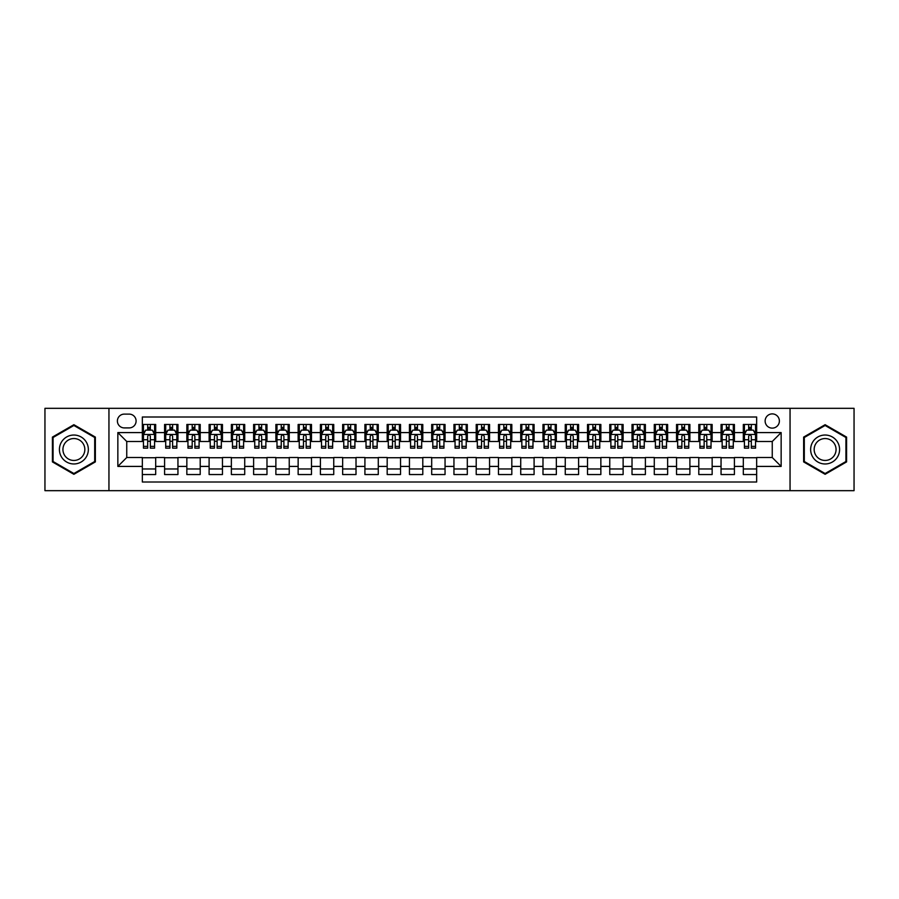 <?xml version="1.0" encoding="UTF-8"?>
<svg xmlns="http://www.w3.org/2000/svg" width="899" height="899" viewBox="0 0 899 899"><rect width="100%" height="100%" fill="white"/><g stroke="black" fill="none" stroke-linecap="round" stroke-linejoin="round"><path stroke-width="1.35" d="M772.252 413.888A7.125 7.125 0 0 0 765.128 421.013A7.125 7.125 0 0 0 772.252 428.126A7.125 7.125 0 0 0 779.377 421.013A7.125 7.125 0 0 0 772.252 413.888M790.052 490.674L854.05 490.674L854.05 408.326L790.052 408.326L790.052 490.674L108.948 490.674L108.948 408.326L44.95 408.326L44.95 490.674L108.948 490.674M756.666 424.463L743.316 424.463L743.316 432.588L734.416 432.588L734.416 441.488L743.316 441.488L743.316 432.588M734.416 432.588L734.416 424.463L721.054 424.463L721.054 432.588L712.154 432.588L712.154 441.488L721.054 441.488L721.054 432.588M712.154 432.588L712.154 424.463L698.793 424.463L698.793 432.588L689.893 432.588L689.893 441.488L698.793 441.488L698.793 432.588M689.893 432.588L689.893 424.463L676.542 424.463L676.542 432.588L667.631 432.588L667.631 441.488L676.542 441.488L676.542 432.588M667.631 432.588L667.631 424.463L654.281 424.463L654.281 432.588L645.381 432.588L645.381 441.488L654.281 441.488L654.281 432.588M645.381 432.588L645.381 424.463L632.019 424.463L632.019 432.588L623.119 432.588L623.119 441.488L632.019 441.488L632.019 432.588M623.119 432.588L623.119 424.463L609.758 424.463L609.758 432.588L600.858 432.588L600.858 441.488L609.758 441.488L609.758 432.588M600.858 432.588L600.858 424.463L587.508 424.463L587.508 432.588L578.596 432.588L578.596 441.488L587.508 441.488L587.508 432.588M578.596 432.588L578.596 424.463L565.246 424.463L565.246 432.588L556.346 432.588L556.346 441.488L565.246 441.488L565.246 432.588M556.346 432.588L556.346 424.463L542.985 424.463L542.985 432.588L534.085 432.588L534.085 441.488L542.985 441.488L542.985 432.588M534.085 432.588L534.085 424.463L520.723 424.463L520.723 432.588L511.823 432.588L511.823 441.488L520.723 441.488L520.723 432.588M511.823 432.588L511.823 424.463L498.473 424.463L498.473 432.588L489.562 432.588L489.562 441.488L498.473 441.488L498.473 432.588M489.562 432.588L489.562 424.463L476.212 424.463L476.212 432.588L467.311 432.588L467.311 441.488L476.212 441.488L476.212 432.588M467.311 432.588L467.311 424.463L453.95 424.463L453.95 432.588L445.05 432.588L445.05 441.488L453.95 441.488L453.95 432.588M445.05 432.588L445.05 424.463L431.689 424.463L431.689 432.588L422.788 432.588L422.788 441.488L431.689 441.488L431.689 432.588M422.788 432.588L422.788 424.463L409.438 424.463L409.438 432.588L400.527 432.588L400.527 441.488L409.438 441.488L409.438 432.588M400.527 432.588L400.527 424.463L387.177 424.463L387.177 432.588L378.277 432.588L378.277 441.488L387.177 441.488L387.177 432.588M378.277 432.588L378.277 424.463L364.915 424.463L364.915 432.588L356.015 432.588L356.015 441.488L364.915 441.488L364.915 432.588M356.015 432.588L356.015 424.463L342.654 424.463L342.654 432.588L333.754 432.588L333.754 441.488L342.654 441.488L342.654 432.588M333.754 432.588L333.754 424.463L320.404 424.463L320.404 432.588L311.492 432.588L311.492 441.488L320.404 441.488L320.404 432.588M311.492 432.588L311.492 424.463L298.142 424.463L298.142 432.588L289.242 432.588L289.242 441.488L298.142 441.488L298.142 432.588M289.242 432.588L289.242 424.463L275.881 424.463L275.881 432.588L266.981 432.588L266.981 441.488L275.881 441.488L275.881 432.588M266.981 432.588L266.981 424.463L253.619 424.463L253.619 432.588L244.719 432.588L244.719 441.488L253.619 441.488L253.619 432.588M244.719 432.588L244.719 424.463L231.369 424.463L231.369 432.588L222.458 432.588L222.458 441.488L231.369 441.488L231.369 432.588M222.458 432.588L222.458 424.463L209.107 424.463L209.107 432.588L200.207 432.588L200.207 441.488L209.107 441.488L209.107 432.588M200.207 432.588L200.207 424.463L186.846 424.463L186.846 432.588L177.946 432.588L177.946 441.488L186.846 441.488L186.846 432.588M177.946 432.588L177.946 424.463L164.584 424.463L164.584 441.488L155.684 441.488L155.684 424.463L142.334 424.463M142.334 474.537L155.684 474.537L155.684 457.512L164.584 457.512L164.584 474.537L177.946 474.537L177.946 457.512L186.846 457.512L186.846 466.412L177.946 466.412M186.846 466.412L186.846 474.537L200.207 474.537L200.207 457.512L209.107 457.512L209.107 466.412L200.207 466.412M209.107 466.412L209.107 474.537L222.458 474.537L222.458 457.512L231.369 457.512L231.369 466.412L222.458 466.412M231.369 466.412L231.369 474.537L244.719 474.537L244.719 457.512L253.619 457.512L253.619 466.412L244.719 466.412M253.619 466.412L253.619 474.537L266.981 474.537L266.981 457.512L275.881 457.512L275.881 466.412L266.981 466.412M275.881 466.412L275.881 474.537L289.242 474.537L289.242 457.512L298.142 457.512L298.142 466.412L289.242 466.412M298.142 466.412L298.142 474.537L311.492 474.537L311.492 457.512L320.404 457.512L320.404 466.412L311.492 466.412M320.404 466.412L320.404 474.537L333.754 474.537L333.754 457.512L342.654 457.512L342.654 466.412L333.754 466.412M342.654 466.412L342.654 474.537L356.015 474.537L356.015 457.512L364.915 457.512L364.915 466.412L356.015 466.412M364.915 466.412L364.915 474.537L378.277 474.537L378.277 457.512L387.177 457.512L387.177 466.412L378.277 466.412M387.177 466.412L387.177 474.537L400.527 474.537L400.527 457.512L409.438 457.512L409.438 466.412L400.527 466.412M409.438 466.412L409.438 474.537L422.788 474.537L422.788 457.512L431.689 457.512L431.689 466.412L422.788 466.412M431.689 466.412L431.689 474.537L445.05 474.537L445.05 457.512L453.95 457.512L453.95 466.412L445.05 466.412M453.95 466.412L453.95 474.537L467.311 474.537L467.311 457.512L476.212 457.512L476.212 466.412L467.311 466.412M476.212 466.412L476.212 474.537L489.562 474.537L489.562 457.512L498.473 457.512L498.473 466.412L489.562 466.412M498.473 466.412L498.473 474.537L511.823 474.537L511.823 457.512L520.723 457.512L520.723 466.412L511.823 466.412M520.723 466.412L520.723 474.537L534.085 474.537L534.085 457.512L542.985 457.512L542.985 466.412L534.085 466.412M542.985 466.412L542.985 474.537L556.346 474.537L556.346 457.512L565.246 457.512L565.246 466.412L556.346 466.412M565.246 466.412L565.246 474.537L578.596 474.537L578.596 457.512L587.508 457.512L587.508 466.412L578.596 466.412M587.508 466.412L587.508 474.537L600.858 474.537L600.858 457.512L609.758 457.512L609.758 466.412L600.858 466.412M609.758 466.412L609.758 474.537L623.119 474.537L623.119 457.512L632.019 457.512L632.019 466.412L623.119 466.412M632.019 466.412L632.019 474.537L645.381 474.537L645.381 457.512L654.281 457.512L654.281 466.412L645.381 466.412M654.281 466.412L654.281 474.537L667.631 474.537L667.631 457.512L676.542 457.512L676.542 466.412L667.631 466.412M676.542 466.412L676.542 474.537L689.893 474.537L689.893 457.512L698.793 457.512L698.793 466.412L689.893 466.412M698.793 466.412L698.793 474.537L712.154 474.537L712.154 457.512L721.054 457.512L721.054 466.412L712.154 466.412M721.054 466.412L721.054 474.537L734.416 474.537L734.416 457.512L743.316 457.512L743.316 466.412L734.416 466.412M124.298 427.913L129.198 427.913A6.9 6.9 0 0 0 136.097 421.013A6.9 6.9 0 0 0 129.198 414.113L124.298 414.113A6.9 6.9 0 0 0 117.398 421.013A6.9 6.9 0 0 0 124.298 427.913M790.052 408.326L108.948 408.326M756.666 432.588L756.666 417.001L142.334 417.001L142.334 441.488L126.748 441.488L126.748 457.512L142.334 457.512L142.334 481.999L756.666 481.999L756.666 457.512L772.252 457.512L772.252 441.488L756.666 441.488L756.666 432.588L781.152 432.588L781.152 466.412L756.666 466.412M142.334 466.412L117.848 466.412L117.848 432.588L142.334 432.588M743.316 466.412L743.316 474.537L756.666 474.537M142.334 430.025L143.447 430.025M147.672 430.025L150.347 430.025M154.572 430.025L155.684 430.025M142.334 441.263L143.447 441.263M147.672 441.263L150.347 441.263M154.572 441.263L155.684 441.263M142.334 457.737L155.684 457.737M142.334 468.975L155.684 468.975M164.584 441.263L165.708 441.263M169.933 441.263L172.608 441.263M176.833 441.263L177.946 441.263M164.584 430.025L165.708 430.025M169.933 430.025L172.608 430.025M176.833 430.025L177.946 430.025M164.584 457.737L177.946 457.737M164.584 468.975L177.946 468.975M186.846 457.737L200.207 457.737M186.846 468.975L200.207 468.975M186.846 430.025L187.958 430.025M192.195 430.025L194.858 430.025M199.095 430.025L200.207 430.025M186.846 441.263L187.958 441.263M192.195 441.263L194.858 441.263M199.095 441.263L200.207 441.263M209.107 457.737L222.458 457.737M209.107 468.975L222.458 468.975M209.107 430.025L210.22 430.025M214.445 430.025L217.12 430.025M221.345 430.025L222.458 430.025M209.107 441.263L210.22 441.263M214.445 441.263L217.12 441.263M221.345 441.263L222.458 441.263M231.369 457.737L244.719 457.737M231.369 468.975L244.719 468.975M231.369 430.025L232.481 430.025M236.707 430.025L239.381 430.025M243.607 430.025L244.719 430.025M231.369 441.263L232.481 441.263M236.707 441.263L239.381 441.263M243.607 441.263L244.719 441.263M253.619 457.737L266.981 457.737M253.619 468.975L266.981 468.975M253.619 430.025L254.743 430.025M258.968 430.025L261.643 430.025M265.868 430.025L266.981 430.025M253.619 441.263L254.743 441.263M258.968 441.263L261.643 441.263M265.868 441.263L266.981 441.263M275.881 457.737L289.242 457.737M275.881 468.975L289.242 468.975M275.881 430.025L276.993 430.025M281.23 430.025L283.893 430.025M288.13 430.025L289.242 430.025M275.881 441.263L276.993 441.263M281.23 441.263L283.893 441.263M288.13 441.263L289.242 441.263M298.142 457.737L311.492 457.737M298.142 468.975L311.492 468.975M298.142 430.025L299.255 430.025M303.48 430.025L306.154 430.025M310.38 430.025L311.492 430.025M298.142 441.263L299.255 441.263M303.48 441.263L306.154 441.263M310.38 441.263L311.492 441.263M320.404 457.737L333.754 457.737M320.404 468.975L333.754 468.975M320.404 430.025L321.516 430.025M325.741 430.025L328.416 430.025M332.641 430.025L333.754 430.025M320.404 441.263L321.516 441.263M325.741 441.263L328.416 441.263M332.641 441.263L333.754 441.263M342.654 457.737L356.015 457.737M342.654 468.975L356.015 468.975M342.654 430.025L343.766 430.025M348.003 430.025L350.677 430.025M354.903 430.025L356.015 430.025M342.654 441.263L343.766 441.263M348.003 441.263L350.677 441.263M354.903 441.263L356.015 441.263M364.915 457.737L378.277 457.737M364.915 468.975L378.277 468.975M364.915 430.025L366.028 430.025M370.264 430.025L372.928 430.025M377.164 430.025L378.277 430.025M364.915 441.263L366.028 441.263M370.264 441.263L372.928 441.263M377.164 441.263L378.277 441.263M387.177 457.737L400.527 457.737M387.177 468.975L400.527 468.975M387.177 430.025L388.289 430.025M392.515 430.025L395.189 430.025M399.414 430.025L400.527 430.025M387.177 441.263L388.289 441.263M392.515 441.263L395.189 441.263M399.414 441.263L400.527 441.263M409.438 457.737L422.788 457.737M409.438 468.975L422.788 468.975M409.438 430.025L410.551 430.025M414.776 430.025L417.451 430.025M421.676 430.025L422.788 430.025M409.438 441.263L410.551 441.263M414.776 441.263L417.451 441.263M421.676 441.263L422.788 441.263M431.689 457.737L445.05 457.737M431.689 468.975L445.05 468.975M431.689 430.025L432.801 430.025M437.038 430.025L439.701 430.025M443.937 430.025L445.05 430.025M431.689 441.263L432.801 441.263M437.038 441.263L439.701 441.263M443.937 441.263L445.05 441.263M453.95 457.737L467.311 457.737M453.95 468.975L467.311 468.975M453.95 430.025L455.063 430.025M459.299 430.025L461.962 430.025M466.199 430.025L467.311 430.025M453.95 441.263L455.063 441.263M459.299 441.263L461.962 441.263M466.199 441.263L467.311 441.263M476.212 457.737L489.562 457.737M476.212 468.975L489.562 468.975M476.212 430.025L477.324 430.025M481.549 430.025L484.224 430.025M488.449 430.025L489.562 430.025M476.212 441.263L477.324 441.263M481.549 441.263L484.224 441.263M488.449 441.263L489.562 441.263M498.473 457.737L511.823 457.737M498.473 468.975L511.823 468.975M498.473 430.025L499.586 430.025M503.811 430.025L506.485 430.025M510.711 430.025L511.823 430.025M498.473 441.263L499.586 441.263M503.811 441.263L506.485 441.263M510.711 441.263L511.823 441.263M520.723 457.737L534.085 457.737M520.723 468.975L534.085 468.975M520.723 430.025L521.836 430.025M526.072 430.025L528.736 430.025M532.972 430.025L534.085 430.025M520.723 441.263L521.836 441.263M526.072 441.263L528.736 441.263M532.972 441.263L534.085 441.263M542.985 457.737L556.346 457.737M542.985 468.975L556.346 468.975M542.985 430.025L544.097 430.025M548.323 430.025L550.997 430.025M555.234 430.025L556.346 430.025M542.985 441.263L544.097 441.263M548.323 441.263L550.997 441.263M555.234 441.263L556.346 441.263M565.246 457.737L578.596 457.737M565.246 468.975L578.596 468.975M565.246 430.025L566.359 430.025M570.584 430.025L573.259 430.025M577.484 430.025L578.596 430.025M565.246 441.263L566.359 441.263M570.584 441.263L573.259 441.263M577.484 441.263L578.596 441.263M587.508 457.737L600.858 457.737M587.508 468.975L600.858 468.975M587.508 430.025L588.62 430.025M592.846 430.025L595.52 430.025M599.745 430.025L600.858 430.025M587.508 441.263L588.62 441.263M592.846 441.263L595.52 441.263M599.745 441.263L600.858 441.263M609.758 457.737L623.119 457.737M609.758 468.975L623.119 468.975M609.758 430.025L610.87 430.025M615.107 430.025L617.77 430.025M622.007 430.025L623.119 430.025M609.758 441.263L610.87 441.263M615.107 441.263L617.77 441.263M622.007 441.263L623.119 441.263M632.019 457.737L645.381 457.737M632.019 468.975L645.381 468.975M632.019 430.025L633.132 430.025M637.357 430.025L640.032 430.025M644.257 430.025L645.381 430.025M632.019 441.263L633.132 441.263M637.357 441.263L640.032 441.263M644.257 441.263L645.381 441.263M654.281 457.737L667.631 457.737M654.281 468.975L667.631 468.975M654.281 430.025L655.393 430.025M659.619 430.025L662.293 430.025M666.519 430.025L667.631 430.025M654.281 441.263L655.393 441.263M659.619 441.263L662.293 441.263M666.519 441.263L667.631 441.263M676.542 457.737L689.893 457.737M676.542 468.975L689.893 468.975M676.542 430.025L677.655 430.025M681.88 430.025L684.555 430.025M688.78 430.025L689.893 430.025M676.542 441.263L677.655 441.263M681.88 441.263L684.555 441.263M688.78 441.263L689.893 441.263M698.793 457.737L712.154 457.737M698.793 468.975L712.154 468.975M698.793 430.025L699.905 430.025M704.142 430.025L706.805 430.025M711.042 430.025L712.154 430.025M698.793 441.263L699.905 441.263M704.142 441.263L706.805 441.263M711.042 441.263L712.154 441.263M721.054 457.737L734.416 457.737M721.054 468.975L734.416 468.975M721.054 430.025L722.167 430.025M726.392 430.025L729.067 430.025M733.292 430.025L734.416 430.025M721.054 441.263L722.167 441.263M726.392 441.263L729.067 441.263M733.292 441.263L734.416 441.263M743.316 457.737L756.666 457.737M743.316 468.975L756.666 468.975M743.316 430.025L744.428 430.025M748.653 430.025L751.328 430.025M755.553 430.025L756.666 430.025M743.316 441.263L744.428 441.263M748.653 441.263L751.328 441.263M755.553 441.263L756.666 441.263M126.748 441.488L117.848 432.588M126.748 457.512L117.848 466.412M781.152 432.588L772.252 441.488M781.152 466.412L772.252 457.512M73.887 474.301L95.361 461.906L95.361 437.094L73.887 424.699L52.412 437.094L52.412 461.906L73.887 474.301M846.588 437.094L825.113 424.699L803.639 437.094L803.639 461.906L825.113 474.301L846.588 461.906L846.588 437.094M150.347 427.351L147.672 427.351M154.572 446.353L150.347 446.353L150.347 448.163L154.572 448.163L154.572 434.588L152.347 430.138L145.672 430.138L143.447 434.588L143.447 448.163L147.672 448.163L147.672 446.353L143.447 446.353M143.447 434.588L143.447 424.463M154.572 434.588L154.572 424.463M147.672 430.138L147.672 424.463M150.347 424.463L150.347 430.138M150.347 446.353L150.347 436.251C149.459 434.543 148.56 434.543 147.672 436.251L147.672 446.353M73.887 435.037A14.463 14.463 0 0 0 59.413 449.5A14.463 14.463 0 0 0 73.887 463.963A14.463 14.463 0 0 0 88.349 449.5A14.463 14.463 0 0 0 73.887 435.037M73.887 438.543A10.957 10.957 0 0 0 62.93 449.5A10.957 10.957 0 0 0 73.887 460.457A10.957 10.957 0 0 0 84.843 449.5A10.957 10.957 0 0 0 73.887 438.543M94.698 461.513L73.887 473.526L53.075 461.513L53.075 437.487L73.887 425.474L94.698 437.487L94.698 461.513M812.584 442.263A14.463 14.463 0 0 0 817.876 462.03A14.463 14.463 0 0 0 837.643 456.737A14.463 14.463 0 0 0 832.35 436.97A14.463 14.463 0 0 0 812.584 442.263M815.629 444.027A10.957 10.957 0 0 0 819.641 458.984A10.957 10.957 0 0 0 834.598 454.973A10.957 10.957 0 0 0 830.586 440.016A10.957 10.957 0 0 0 815.629 444.027M845.925 437.487L845.925 461.513L825.113 473.526L804.302 461.513L804.302 437.487L825.113 425.474L845.925 437.487M172.608 427.351L169.933 427.351M176.833 446.353L172.608 446.353L172.608 448.163L176.833 448.163L176.833 434.588L174.608 430.138L167.933 430.138L165.708 434.588L165.708 448.163L169.933 448.163L169.933 446.353L165.708 446.353M165.708 434.588L165.708 424.463M176.833 434.588L176.833 424.463M169.933 430.138L169.933 424.463M172.608 424.463L172.608 430.138M172.608 446.353L172.608 436.251C171.709 434.543 170.821 434.543 169.933 436.251L169.933 446.353M194.858 427.351L192.195 427.351M199.095 446.353L194.858 446.353L194.858 448.163L199.095 448.163L199.095 434.588L196.87 430.138L190.183 430.138L187.958 434.588L187.958 448.163L192.195 448.163L192.195 446.353L187.958 446.353M187.958 434.588L187.958 424.463M199.095 434.588L199.095 424.463M192.195 430.138L192.195 424.463M194.858 424.463L194.858 430.138M194.858 446.353L194.858 436.251C193.97 434.543 193.083 434.543 192.195 436.251L192.195 446.353M217.12 427.351L214.445 427.351M221.345 446.353L217.12 446.353L217.12 448.163L221.345 448.163L221.345 434.588L219.12 430.138L212.445 430.138L210.22 434.588L210.22 448.163L214.445 448.163L214.445 446.353L210.22 446.353M210.22 434.588L210.22 424.463M221.345 434.588L221.345 424.463M214.445 430.138L214.445 424.463M217.12 424.463L217.12 430.138M217.12 446.353L217.12 436.251C216.232 434.543 215.344 434.543 214.445 436.251L214.445 446.353M239.381 427.351L236.707 427.351M243.607 446.353L239.381 446.353L239.381 448.163L243.607 448.163L243.607 434.588L241.382 430.138L234.706 430.138L232.481 434.588L232.481 448.163L236.707 448.163L236.707 446.353L232.481 446.353M232.481 434.588L232.481 424.463M243.607 434.588L243.607 424.463M236.707 430.138L236.707 424.463M239.381 424.463L239.381 430.138M239.381 446.353L239.381 436.251C238.493 434.543 237.594 434.543 236.707 436.251L236.707 446.353M261.643 427.351L258.968 427.351M265.868 446.353L261.643 446.353L261.643 448.163L265.868 448.163L265.868 434.588L263.643 430.138L256.968 430.138L254.743 434.588L254.743 448.163L258.968 448.163L258.968 446.353L254.743 446.353M254.743 434.588L254.743 424.463M265.868 434.588L265.868 424.463M258.968 430.138L258.968 424.463M261.643 424.463L261.643 430.138M261.643 446.353L261.643 436.251C260.744 434.543 259.856 434.543 258.968 436.251L258.968 446.353M283.893 427.351L281.23 427.351M288.13 446.353L283.893 446.353L283.893 448.163L288.13 448.163L288.13 434.588L285.904 430.138L279.218 430.138L276.993 434.588L276.993 448.163L281.23 448.163L281.23 446.353L276.993 446.353M276.993 434.588L276.993 424.463M288.13 434.588L288.13 424.463M281.23 430.138L281.23 424.463M283.893 424.463L283.893 430.138M283.893 446.353L283.893 436.251C283.005 434.543 282.117 434.543 281.23 436.251L281.23 446.353M306.154 427.351L303.48 427.351M310.38 446.353L306.154 446.353L306.154 448.163L310.38 448.163L310.38 434.588L308.155 430.138L301.48 430.138L299.255 434.588L299.255 448.163L303.48 448.163L303.48 446.353L299.255 446.353M299.255 434.588L299.255 424.463M310.38 434.588L310.38 424.463M303.48 430.138L303.48 424.463M306.154 424.463L306.154 430.138M306.154 446.353L306.154 436.251C305.267 434.543 304.379 434.543 303.48 436.251L303.48 446.353M328.416 427.351L325.741 427.351M332.641 446.353L328.416 446.353L328.416 448.163L332.641 448.163L332.641 434.588L330.416 430.138L323.741 430.138L321.516 434.588L321.516 448.163L325.741 448.163L325.741 446.353L321.516 446.353M321.516 434.588L321.516 424.463M332.641 434.588L332.641 424.463M325.741 430.138L325.741 424.463M328.416 424.463L328.416 430.138M328.416 446.353L328.416 436.251C327.528 434.543 326.629 434.543 325.741 436.251L325.741 446.353M350.677 427.351L348.003 427.351M354.903 446.353L350.677 446.353L350.677 448.163L354.903 448.163L354.903 434.588L352.678 430.138L346.003 430.138L343.766 434.588L343.766 448.163L348.003 448.163L348.003 446.353L343.766 446.353M343.766 434.588L343.766 424.463M354.903 434.588L354.903 424.463M348.003 430.138L348.003 424.463M350.677 424.463L350.677 430.138M350.677 446.353L350.677 436.251C349.778 434.543 348.891 434.543 348.003 436.251L348.003 446.353M372.928 427.351L370.264 427.351M377.164 446.353L372.928 446.353L372.928 448.163L377.164 448.163L377.164 434.588L374.939 430.138L368.253 430.138L366.028 434.588L366.028 448.163L370.264 448.163L370.264 446.353L366.028 446.353M366.028 434.588L366.028 424.463M377.164 434.588L377.164 424.463M370.264 430.138L370.264 424.463M372.928 424.463L372.928 430.138M372.928 446.353L372.928 436.251C372.04 434.543 371.152 434.543 370.264 436.251L370.264 446.353M395.189 427.351L392.515 427.351M399.414 446.353L395.189 446.353L395.189 448.163L399.414 448.163L399.414 434.588L397.189 430.138L390.514 430.138L388.289 434.588L388.289 448.163L392.515 448.163L392.515 446.353L388.289 446.353M388.289 434.588L388.289 424.463M399.414 434.588L399.414 424.463M392.515 430.138L392.515 424.463M395.189 424.463L395.189 430.138M395.189 446.353L395.189 436.251C394.301 434.543 393.414 434.543 392.515 436.251L392.515 446.353M417.451 427.351L414.776 427.351M421.676 446.353L417.451 446.353L417.451 448.163L421.676 448.163L421.676 434.588L419.451 430.138L412.776 430.138L410.551 434.588L410.551 448.163L414.776 448.163L414.776 446.353L410.551 446.353M410.551 434.588L410.551 424.463M421.676 434.588L421.676 424.463M414.776 430.138L414.776 424.463M417.451 424.463L417.451 430.138M417.451 446.353L417.451 436.251C416.563 434.543 415.664 434.543 414.776 436.251L414.776 446.353M439.701 427.351L437.038 427.351M443.937 446.353L439.701 446.353L439.701 448.163L443.937 448.163L443.937 434.588L441.712 430.138L435.037 430.138L432.801 434.588L432.801 448.163L437.038 448.163L437.038 446.353L432.801 446.353M432.801 434.588L432.801 424.463M443.937 434.588L443.937 424.463M437.038 430.138L437.038 424.463M439.701 424.463L439.701 430.138M439.701 446.353L439.701 436.251C438.813 434.543 437.925 434.543 437.038 436.251L437.038 446.353M461.962 427.351L459.299 427.351M466.199 446.353L461.962 446.353L461.962 448.163L466.199 448.163L466.199 434.588L463.963 430.138L457.288 430.138L455.063 434.588L455.063 448.163L459.299 448.163L459.299 446.353L455.063 446.353M455.063 434.588L455.063 424.463M466.199 434.588L466.199 424.463M459.299 430.138L459.299 424.463M461.962 424.463L461.962 430.138M461.962 446.353L461.962 436.251C461.075 434.543 460.187 434.543 459.299 436.251L459.299 446.353M484.224 427.351L481.549 427.351M488.449 446.353L484.224 446.353L484.224 448.163L488.449 448.163L488.449 434.588L486.224 430.138L479.549 430.138L477.324 434.588L477.324 448.163L481.549 448.163L481.549 446.353L477.324 446.353M477.324 434.588L477.324 424.463M488.449 434.588L488.449 424.463M481.549 430.138L481.549 424.463M484.224 424.463L484.224 430.138M484.224 446.353L484.224 436.251C483.336 434.543 482.448 434.543 481.549 436.251L481.549 446.353M506.485 427.351L503.811 427.351M510.711 446.353L506.485 446.353L506.485 448.163L510.711 448.163L510.711 434.588L508.486 430.138L501.811 430.138L499.586 434.588L499.586 448.163L503.811 448.163L503.811 446.353L499.586 446.353M499.586 434.588L499.586 424.463M510.711 434.588L510.711 424.463M503.811 430.138L503.811 424.463M506.485 424.463L506.485 430.138M506.485 446.353L506.485 436.251C505.598 434.543 504.699 434.543 503.811 436.251L503.811 446.353M528.736 427.351L526.072 427.351M532.972 446.353L528.736 446.353L528.736 448.163L532.972 448.163L532.972 434.588L530.747 430.138L524.061 430.138L521.836 434.588L521.836 448.163L526.072 448.163L526.072 446.353L521.836 446.353M521.836 434.588L521.836 424.463M532.972 434.588L532.972 424.463M526.072 430.138L526.072 424.463M528.736 424.463L528.736 430.138M528.736 446.353L528.736 436.251C527.848 434.543 526.96 434.543 526.072 436.251L526.072 446.353M550.997 427.351L548.323 427.351M555.234 446.353L550.997 446.353L550.997 448.163L555.234 448.163L555.234 434.588L552.997 430.138L546.322 430.138L544.097 434.588L544.097 448.163L548.323 448.163L548.323 446.353L544.097 446.353M544.097 434.588L544.097 424.463M555.234 434.588L555.234 424.463M548.323 430.138L548.323 424.463M550.997 424.463L550.997 430.138M550.997 446.353L550.997 436.251C550.109 434.543 549.222 434.543 548.323 436.251L548.323 446.353M573.259 427.351L570.584 427.351M577.484 446.353L573.259 446.353L573.259 448.163L577.484 448.163L577.484 434.588L575.259 430.138L568.584 430.138L566.359 434.588L566.359 448.163L570.584 448.163L570.584 446.353L566.359 446.353M566.359 434.588L566.359 424.463M577.484 434.588L577.484 424.463M570.584 430.138L570.584 424.463M573.259 424.463L573.259 430.138M573.259 446.353L573.259 436.251C572.371 434.543 571.483 434.543 570.584 436.251L570.584 446.353M595.52 427.351L592.846 427.351M599.745 446.353L595.52 446.353L595.52 448.163L599.745 448.163L599.745 434.588L597.52 430.138L590.845 430.138L588.62 434.588L588.62 448.163L592.846 448.163L592.846 446.353L588.62 446.353M588.62 434.588L588.62 424.463M599.745 434.588L599.745 424.463M592.846 430.138L592.846 424.463M595.52 424.463L595.52 430.138M595.52 446.353L595.52 436.251C594.632 434.543 593.733 434.543 592.846 436.251L592.846 446.353M617.77 427.351L615.107 427.351M622.007 446.353L617.77 446.353L617.77 448.163L622.007 448.163L622.007 434.588L619.782 430.138L613.096 430.138L610.87 434.588L610.87 448.163L615.107 448.163L615.107 446.353L610.87 446.353M610.87 434.588L610.87 424.463M622.007 434.588L622.007 424.463M615.107 430.138L615.107 424.463M617.77 424.463L617.77 430.138M617.77 446.353L617.77 436.251C616.883 434.543 615.995 434.543 615.107 436.251L615.107 446.353M640.032 427.351L637.357 427.351M644.257 446.353L640.032 446.353L640.032 448.163L644.257 448.163L644.257 434.588L642.032 430.138L635.357 430.138L633.132 434.588L633.132 448.163L637.357 448.163L637.357 446.353L633.132 446.353M633.132 434.588L633.132 424.463M644.257 434.588L644.257 424.463M637.357 430.138L637.357 424.463M640.032 424.463L640.032 430.138M640.032 446.353L640.032 436.251C639.144 434.543 638.256 434.543 637.357 436.251L637.357 446.353M662.293 427.351L659.619 427.351M666.519 446.353L662.293 446.353L662.293 448.163L666.519 448.163L666.519 434.588L664.294 430.138L657.619 430.138L655.393 434.588L655.393 448.163L659.619 448.163L659.619 446.353L655.393 446.353M655.393 434.588L655.393 424.463M666.519 434.588L666.519 424.463M659.619 430.138L659.619 424.463M662.293 424.463L662.293 430.138M662.293 446.353L662.293 436.251C661.406 434.543 660.518 434.543 659.619 436.251L659.619 446.353M684.555 427.351L681.88 427.351M688.78 446.353L684.555 446.353L684.555 448.163L688.78 448.163L688.78 434.588L686.555 430.138L679.88 430.138L677.655 434.588L677.655 448.163L681.88 448.163L681.88 446.353L677.655 446.353M677.655 434.588L677.655 424.463M688.78 434.588L688.78 424.463M681.88 430.138L681.88 424.463M684.555 424.463L684.555 430.138M684.555 446.353L684.555 436.251C683.667 434.543 682.768 434.543 681.88 436.251L681.88 446.353M706.805 427.351L704.142 427.351M711.042 446.353L706.805 446.353L706.805 448.163L711.042 448.163L711.042 434.588L708.817 430.138L702.13 430.138L699.905 434.588L699.905 448.163L704.142 448.163L704.142 446.353L699.905 446.353M699.905 434.588L699.905 424.463M711.042 434.588L711.042 424.463M704.142 430.138L704.142 424.463M706.805 424.463L706.805 430.138M706.805 446.353L706.805 436.251C705.917 434.543 705.03 434.543 704.142 436.251L704.142 446.353M729.067 427.351L726.392 427.351M733.292 446.353L729.067 446.353L729.067 448.163L733.292 448.163L733.292 434.588L731.067 430.138L724.392 430.138L722.167 434.588L722.167 448.163L726.392 448.163L726.392 446.353L722.167 446.353M722.167 434.588L722.167 424.463M733.292 434.588L733.292 424.463M726.392 430.138L726.392 424.463M729.067 424.463L729.067 430.138M729.067 446.353L729.067 436.251C728.179 434.543 727.291 434.543 726.392 436.251L726.392 446.353M751.328 427.351L748.653 427.351M755.553 446.353L751.328 446.353L751.328 448.163L755.553 448.163L755.553 434.588L753.328 430.138L746.653 430.138L744.428 434.588L744.428 448.163L748.653 448.163L748.653 446.353L744.428 446.353M744.428 434.588L744.428 424.463M755.553 434.588L755.553 424.463M748.653 430.138L748.653 424.463M751.328 424.463L751.328 430.138M751.328 446.353L751.328 436.251C750.44 434.543 749.552 434.543 748.653 436.251L748.653 446.353M164.584 466.412L155.684 466.412M164.584 432.588L155.684 432.588M154.516 434.475L143.503 434.475M143.447 431.363L145.054 431.363M152.965 431.363L154.572 431.363M147.672 439.746L143.447 439.746M154.572 439.746L150.347 439.746M150.347 428.767L147.672 428.767M176.777 434.475L165.753 434.475M165.708 431.363L167.315 431.363M175.215 431.363L176.833 431.363M169.933 439.746L165.708 439.746M176.833 439.746L172.608 439.746M172.608 428.767L169.933 428.767M199.039 434.475L188.015 434.475M187.958 431.363L189.577 431.363M197.477 431.363L199.095 431.363M192.195 439.746L187.958 439.746M199.095 439.746L194.858 439.746M194.858 428.767L192.195 428.767M221.289 434.475L210.276 434.475M210.22 431.363L211.838 431.363M219.738 431.363L221.345 431.363M214.445 439.746L210.22 439.746M221.345 439.746L217.12 439.746M217.12 428.767L214.445 428.767M243.55 434.475L232.538 434.475M232.481 431.363L234.088 431.363M242 431.363L243.607 431.363M236.707 439.746L232.481 439.746M243.607 439.746L239.381 439.746M239.381 428.767L236.707 428.767M265.812 434.475L254.788 434.475M254.743 431.363L256.35 431.363M264.25 431.363L265.868 431.363M258.968 439.746L254.743 439.746M265.868 439.746L261.643 439.746M261.643 428.767L258.968 428.767M288.073 434.475L277.049 434.475M276.993 431.363L278.611 431.363M286.511 431.363L288.13 431.363M281.23 439.746L276.993 439.746M288.13 439.746L283.893 439.746M283.893 428.767L281.23 428.767M310.324 434.475L299.311 434.475M299.255 431.363L300.873 431.363M308.773 431.363L310.38 431.363M303.48 439.746L299.255 439.746M310.38 439.746L306.154 439.746M306.154 428.767L303.48 428.767M332.585 434.475L321.572 434.475M321.516 431.363L323.123 431.363M331.034 431.363L332.641 431.363M325.741 439.746L321.516 439.746M332.641 439.746L328.416 439.746M328.416 428.767L325.741 428.767M354.847 434.475L343.823 434.475M343.766 431.363L345.385 431.363M353.285 431.363L354.903 431.363M348.003 439.746L343.766 439.746M354.903 439.746L350.677 439.746M350.677 428.767L348.003 428.767M377.108 434.475L366.084 434.475M366.028 431.363L367.646 431.363M375.546 431.363L377.164 431.363M370.264 439.746L366.028 439.746M377.164 439.746L372.928 439.746M372.928 428.767L370.264 428.767M399.358 434.475L388.346 434.475M388.289 431.363L389.908 431.363M397.808 431.363L399.414 431.363M392.515 439.746L388.289 439.746M399.414 439.746L395.189 439.746M395.189 428.767L392.515 428.767M421.62 434.475L410.607 434.475M410.551 431.363L412.158 431.363M420.058 431.363L421.676 431.363M414.776 439.746L410.551 439.746M421.676 439.746L417.451 439.746M417.451 428.767L414.776 428.767M443.881 434.475L432.857 434.475M432.801 431.363L434.419 431.363M442.319 431.363L443.937 431.363M437.038 439.746L432.801 439.746M443.937 439.746L439.701 439.746M439.701 428.767L437.038 428.767M466.143 434.475L455.119 434.475M455.063 431.363L456.681 431.363M464.581 431.363L466.199 431.363M459.299 439.746L455.063 439.746M466.199 439.746L461.962 439.746M461.962 428.767L459.299 428.767M488.393 434.475L477.38 434.475M477.324 431.363L478.942 431.363M486.842 431.363L488.449 431.363M481.549 439.746L477.324 439.746M488.449 439.746L484.224 439.746M484.224 428.767L481.549 428.767M510.654 434.475L499.642 434.475M499.586 431.363L501.192 431.363M509.092 431.363L510.711 431.363M503.811 439.746L499.586 439.746M510.711 439.746L506.485 439.746M506.485 428.767L503.811 428.767M532.916 434.475L521.892 434.475M521.836 431.363L523.454 431.363M531.354 431.363L532.972 431.363M526.072 439.746L521.836 439.746M532.972 439.746L528.736 439.746M528.736 428.767L526.072 428.767M555.177 434.475L544.153 434.475M544.097 431.363L545.715 431.363M553.615 431.363L555.234 431.363M548.323 439.746L544.097 439.746M555.234 439.746L550.997 439.746M550.997 428.767L548.323 428.767M577.428 434.475L566.415 434.475M566.359 431.363L567.966 431.363M575.877 431.363L577.484 431.363M570.584 439.746L566.359 439.746M577.484 439.746L573.259 439.746M573.259 428.767L570.584 428.767M599.689 434.475L588.676 434.475M588.62 431.363L590.227 431.363M598.127 431.363L599.745 431.363M592.846 439.746L588.62 439.746M599.745 439.746L595.52 439.746M595.52 428.767L592.846 428.767M621.951 434.475L610.927 434.475M610.87 431.363L612.489 431.363M620.389 431.363L622.007 431.363M615.107 439.746L610.87 439.746M622.007 439.746L617.77 439.746M617.77 428.767L615.107 428.767M644.212 434.475L633.188 434.475M633.132 431.363L634.75 431.363M642.65 431.363L644.257 431.363M637.357 439.746L633.132 439.746M644.257 439.746L640.032 439.746M640.032 428.767L637.357 428.767M666.462 434.475L655.45 434.475M655.393 431.363L657 431.363M664.912 431.363L666.519 431.363M659.619 439.746L655.393 439.746M666.519 439.746L662.293 439.746M662.293 428.767L659.619 428.767M688.724 434.475L677.711 434.475M677.655 431.363L679.262 431.363M687.162 431.363L688.78 431.363M681.88 439.746L677.655 439.746M688.78 439.746L684.555 439.746M684.555 428.767L681.88 428.767M710.985 434.475L699.961 434.475M699.905 431.363L701.523 431.363M709.423 431.363L711.042 431.363M704.142 439.746L699.905 439.746M711.042 439.746L706.805 439.746M706.805 428.767L704.142 428.767M733.247 434.475L722.223 434.475M722.167 431.363L723.785 431.363M731.685 431.363L733.292 431.363M726.392 439.746L722.167 439.746M733.292 439.746L729.067 439.746M729.067 428.767L726.392 428.767M755.497 434.475L744.484 434.475M744.428 431.363L746.035 431.363M753.946 431.363L755.553 431.363M748.653 439.746L744.428 439.746M755.553 439.746L751.328 439.746M751.328 428.767L748.653 428.767"/></g></svg>
